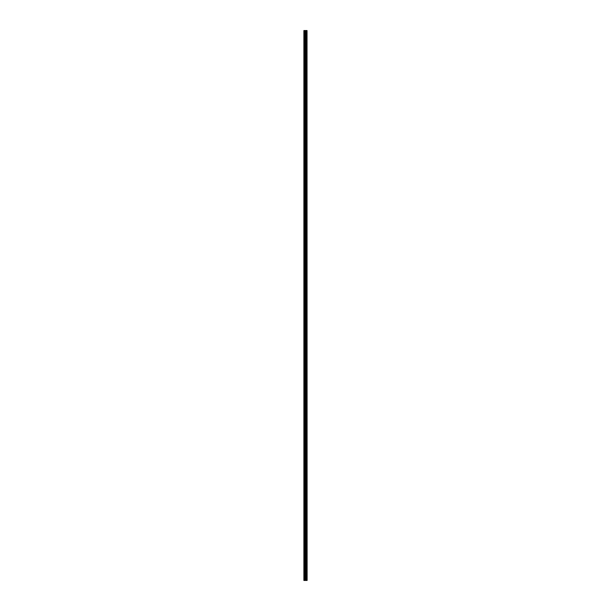 <?xml version="1.0" encoding="UTF-8"?>
<svg xmlns="http://www.w3.org/2000/svg" width="611" height="611" viewBox="0 0 611 611"><rect width="100%" height="100%" fill="white"/><g stroke="black" fill="none" stroke-linecap="round" stroke-linejoin="round"><path stroke-width="0.92" d="M307.028 30.55L307.112 580.45L307.028 30.55L303.888 30.55L303.888 580.45L304.041 30.55M304.041 580.45L307.028 580.45M306.088 580.45L306.088 30.55M306.019 580.45L306.019 30.55M306.982 580.45L306.982 30.55M306.714 580.45L306.714 30.55M306.63 580.45L306.63 30.55M306.416 580.45L306.416 30.55M306.332 580.45L306.332 30.55M305.775 580.45L305.775 30.55M305.569 580.45L305.569 30.55M305.477 580.45L305.477 30.55M305.271 580.45L305.271 30.55M304.721 580.45L304.721 30.55M304.622 580.45L304.622 30.55"/></g></svg>
